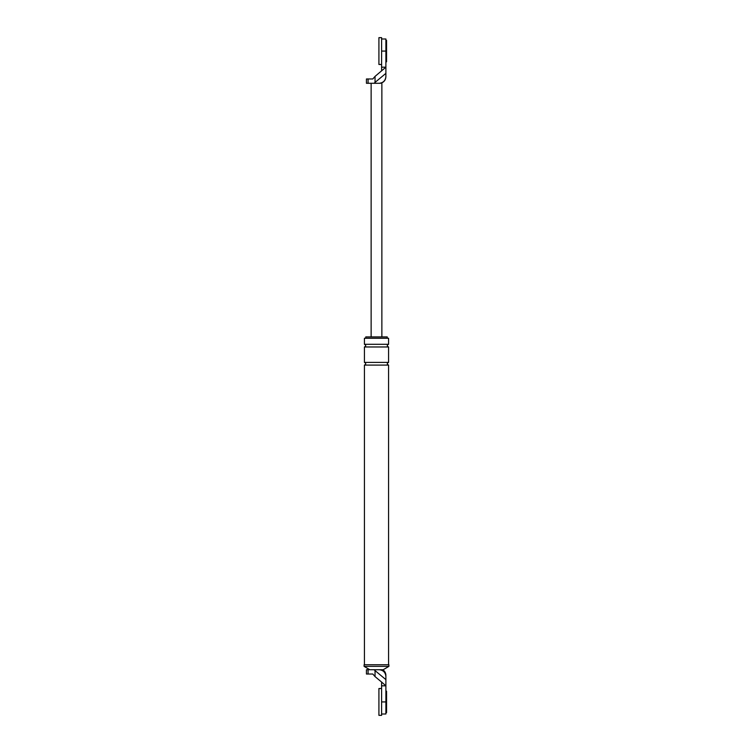 <?xml version="1.0" encoding="UTF-8"?>
<svg xmlns="http://www.w3.org/2000/svg" width="753" height="753" viewBox="0 0 753 753"><rect width="100%" height="100%" fill="white"/><g stroke="black" fill="none" stroke-linecap="round" stroke-linejoin="round"><path stroke-width="1.13" d="M381.602 715.35L381.602 688.515L378.919 688.515L378.919 715.35L381.602 715.35M381.602 64.485L381.602 37.65L378.919 37.65L378.919 64.485L381.602 64.485M385.894 691.198L386.562 691.198L386.562 712.667L385.894 712.667M385.894 40.333L386.562 40.333L386.562 61.802L385.894 61.802M368.076 669.718L379.183 669.718C383.23 670.151 385.47 672.382 385.894 676.429C385.894 675.403 385.894 675.403 385.894 676.429C385.894 675.403 385.894 675.403 385.894 676.429L385.894 679.63L375.041 670.594L375.041 676.599L372.791 674.02L366.438 674.02L366.438 669.718L368.076 669.718L368.076 674.02M381.602 714.004L385.894 714.004L385.894 685.823L381.602 685.823L381.602 682.058L385.894 685.823L385.894 679.63M374.137 669.718L375.041 670.594M381.602 682.058L375.041 676.599M379.183 669.718L383.211 669.718L388.915 666.367L364.085 666.367L369.789 669.718M364.085 666.367L364.085 664.758L388.915 664.758L388.915 666.367M365.76 338.257L365.76 336.911L387.24 336.911L387.24 338.257M388.576 344.29L364.424 344.29L364.424 338.257L388.576 338.257L388.576 344.29C386.844 345.185 386.844 346.079 388.576 346.973L388.576 362.409C386.844 363.304 386.844 364.198 388.576 365.092L388.576 664.758M381.602 685.823L381.602 701.928L385.894 701.928M364.424 344.29C366.156 345.185 366.156 346.079 364.424 346.973L364.424 362.409C366.156 363.304 366.156 364.198 364.424 365.092L388.576 365.092M364.424 365.092L364.424 664.758M364.424 362.409L388.576 362.409M364.424 346.973L388.576 346.973M381.602 38.996L385.894 38.996L385.894 51.072L381.602 51.072L381.602 67.177L385.894 67.177L385.894 76.571C385.47 80.618 383.23 82.849 379.183 83.282L380.529 83.282C383.87 82.35 385.658 80.166 385.894 76.702M385.894 73.37L375.041 82.406L375.041 76.401L385.894 67.177L385.894 51.072M375.041 76.401L372.791 78.98L366.438 78.98L366.438 83.282L368.076 83.282L368.076 78.98M375.041 82.406L374.137 83.282L379.183 83.282M381.602 70.914L381.602 67.177M374.137 83.282L368.076 83.282M381.865 83.282L381.865 336.911M371.135 83.282L371.135 336.911M382.74 669.718C384.774 671.074 385.818 672.975 385.894 675.413"/></g></svg>
